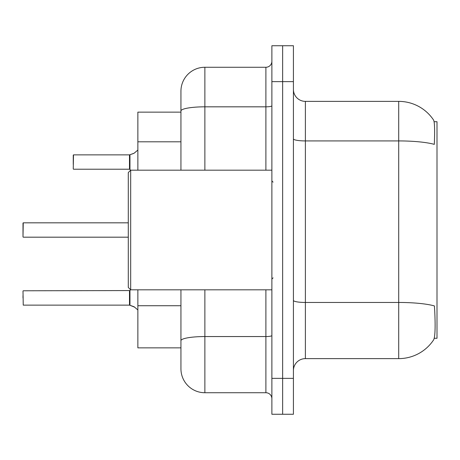 <?xml version="1.0" encoding="UTF-8"?>
<svg xmlns="http://www.w3.org/2000/svg" width="460" height="460" viewBox="0 0 460 460"><rect width="100%" height="100%" fill="white"/><g stroke="black" fill="none" stroke-linecap="round" stroke-linejoin="round"><path stroke-width="0.69" d="M434.251 338.284L437 338.284L437 121.716L434.102 121.716M180.941 112.142L137.868 112.142L137.868 170.171M180.941 355.637L180.941 347.858L137.868 347.858L137.868 289.829M305.382 358.627L398.711 358.627A41.877 41.877 0 0 0 433.722 339.727L433.487 340.084L433.722 339.727C435.16 336.352 435.488 326.698 434.711 310.764L434.401 305.923A41.877 7.274 180 0 0 398.711 302.456L398.711 101.373A41.877 41.877 0 0 1 433.487 119.916L433.487 119.916A41.877 41.877 0 0 0 398.711 101.373L305.382 101.373A11.966 11.966 0 0 1 293.417 89.407A11.966 11.966 0 0 0 305.382 101.373L305.382 358.627A11.966 11.966 0 0 0 293.417 370.593M282.647 378.367L282.647 414.264L293.417 414.264L293.417 378.367L282.647 378.367L282.647 414.264L271.877 414.264L271.877 378.367L282.647 378.367L282.647 81.633L282.647 378.367M271.877 378.367L271.877 45.736L282.647 45.736L282.647 81.633L282.647 45.736L293.417 45.736L293.417 378.367M293.417 138.845A11.966 2.076 -0 0 0 305.382 140.921L398.711 140.921A41.877 7.274 180 0 1 434.315 144.365C434.884 130.582 434.66 122.504 433.63 120.135A41.877 41.877 0 0 0 398.711 101.373A41.877 41.877 0 0 1 433.63 120.135M204.873 289.829L204.873 392.731A23.931 23.931 0 0 1 180.941 368.799L180.941 289.829M180.941 368.799A23.931 23.931 0 0 0 204.873 392.731L265.897 392.731A5.98 5.98 0 0 1 271.877 398.711A5.98 5.98 0 0 0 265.897 392.731L265.897 289.829M180.941 170.171L180.941 91.201A23.931 23.931 0 0 1 204.873 67.269L265.897 67.269A5.98 5.98 0 0 0 271.877 61.289M180.941 344.868L180.941 340.71A23.931 4.157 180 0 1 204.873 336.553L265.897 336.553A5.98 1.041 0 0 0 271.877 335.518M180.941 91.201L180.941 104.362M23 297.965L23 295.567M134.642 307.165L129.588 305.135L134.096 306.762L137.868 309.948M23 223.065L23 236.94L23.241 222.83L128.294 222.83M73.255 159.649L73.496 154.865L129.49 154.865A0.598 0.598 0 0 0 129.588 154.865L129.962 154.727L129.588 154.865A0.598 0.598 180 0 1 129.501 154.87L129.49 169.217L129.49 154.865M137.868 150.052L134.096 153.237L129.962 154.727L133.549 153.485L129.962 154.727L129.956 169.435L129.49 169.217L129.49 162.035M130.686 289.829L128.294 287.431L128.294 172.569L130.686 170.171L130.686 289.829L271.877 289.829M23 291.025L23.241 305.135L129.49 305.135A0.598 0.598 180 0 1 129.588 305.135A0.598 0.598 -0 0 0 129.501 305.129L129.49 297.965M134.096 153.237L129.962 154.727M73.255 164.433L73.255 155.106M180.941 141.806L137.868 141.806M180.941 305.728L137.868 305.728M398.711 358.627L398.711 302.456L305.382 302.456A11.966 2.076 0 0 1 293.417 300.374M293.417 81.633L271.877 81.633M204.873 67.269L204.873 106.823L265.897 106.823L265.897 67.269M180.941 110.975A23.931 4.157 180 0 1 204.873 106.823L204.873 170.171M265.897 170.171L265.897 106.823A5.98 1.041 0 0 0 271.877 105.783M23.241 290.783L129.956 290.565L129.962 305.273M129.49 290.783L129.501 305.129M23.241 222.83L23 236.94M73.496 154.865L73.255 168.975M273.073 182.137L271.877 180.941M130.686 170.171L271.877 170.171M273.073 277.863L271.877 279.059M129.956 290.565L130.611 289.754M23.241 237.182L128.294 237.182M73.496 169.217L129.49 169.217M129.956 169.435L130.611 170.246"/></g></svg>
